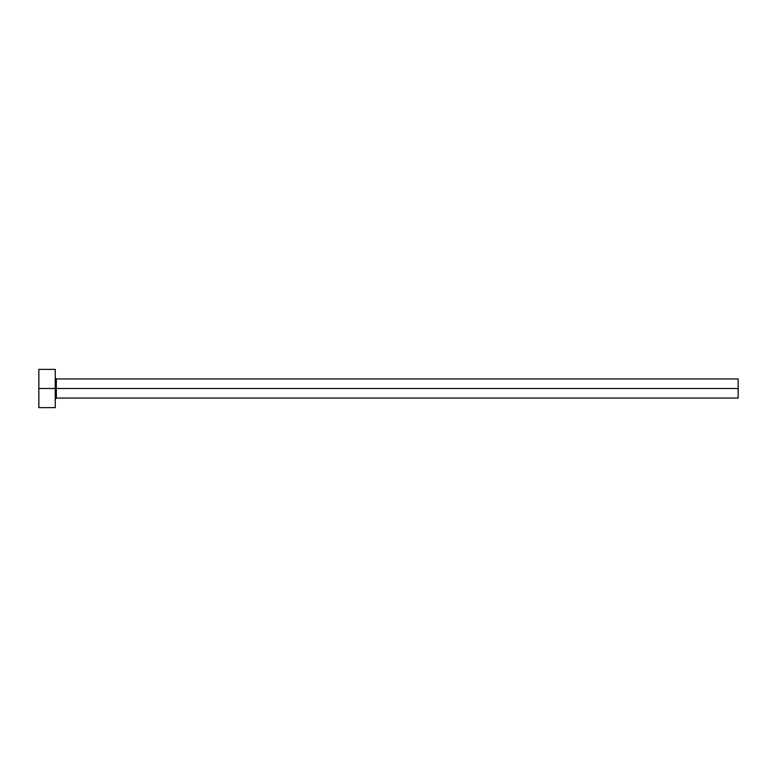 <?xml version="1.0" encoding="UTF-8"?>
<svg xmlns="http://www.w3.org/2000/svg" width="777" height="777" viewBox="0 0 777 777"><rect width="100%" height="100%" fill="white"/><g stroke="black" fill="none" stroke-linecap="round" stroke-linejoin="round"><path stroke-width="1.17" d="M55.235 407.624L55.245 388.5L738.15 388.5L738.15 398.057L738.15 388.5L56.332 388.5L56.332 378.943L56.332 388.5L38.85 388.5L38.85 407.624L55.245 407.624L55.235 369.376M55.235 399.155L56.332 398.057L56.332 388.5L56.332 398.057L738.15 398.057M38.85 369.376L38.85 388.5L55.245 388.5L55.245 369.376L38.85 369.376L38.85 407.624M738.15 388.5L738.15 378.943L738.15 388.5M738.15 378.943L56.332 378.943L55.235 377.845"/></g></svg>
